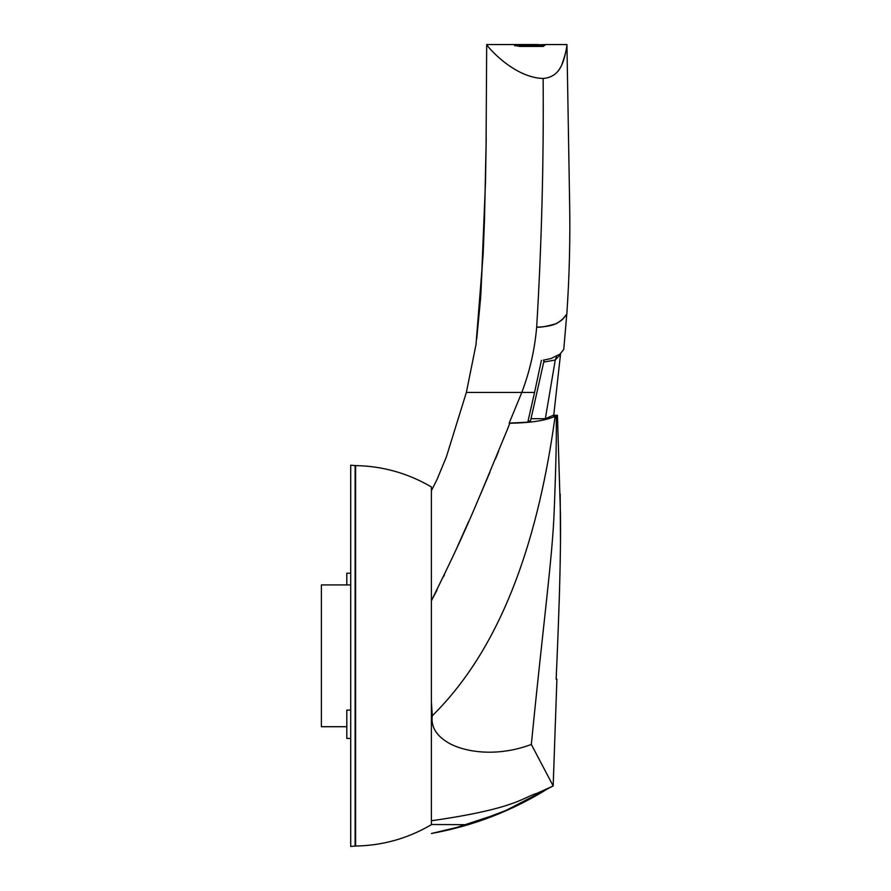 <?xml version="1.0" encoding="UTF-8"?>
<svg xmlns="http://www.w3.org/2000/svg" width="891" height="891" viewBox="0 0 891 891"><rect width="100%" height="100%" fill="white"/><g stroke="black" fill="none" stroke-linecap="round" stroke-linejoin="round"><path stroke-width="1.34" d="M431.389 486.954L431.389 824.509L431.389 486.954C407.989 473.232 382.729 466.104 355.609 465.592L355.609 846.06L355.609 465.592L350.72 465.202L350.72 846.45L355.119 846.06L355.119 465.581M431.389 820.756C517.058 808.582 523.63 796.944 537.05 793.291L549.402 787.7L510.666 808.672L468.232 824.687L431.389 833.497C473.678 825.846 513.016 810.576 549.402 787.7L553.166 785.94L531.337 744.442C497.301 757.227 466.149 752.171 450.2 743.84C436.701 736.489 430.732 727.123 432.291 715.751L431.389 701.818M555.227 359.953C562.277 352.502 562.299 352.502 555.271 359.942L545.337 418.703L553.322 415.284L557.432 415.284L555.126 416.398C545.437 420.251 534.021 422.69 509.797 423.258L506.845 430.765C471.952 514.998 466.828 529.009 431.389 600.746L437.002 590.176M555.126 416.398L554.948 417.545C539.478 529.521 506.099 643.202 432.291 715.751M506.845 430.765L509.808 423.203M443.573 576.7L444.453 574.829M455.98 549.858L468.655 521.469M480.126 495.173L489.961 472.096M495.34 459.221L498.604 451.269M508.104 427.569L507.369 429.429M509.385 424.294L508.616 426.254M467.218 392.441L521.825 392.441L509.151 423.136L509.841 423.147M466.795 525.69L457.851 545.726M509.051 425.185L509.797 423.27M458.186 544.969L466.828 525.612M479.714 496.131L484.971 483.88M495.329 459.244L498.615 451.236M560.194 494.082L560.472 540.625M559.481 592.816L558.223 628.712M556.14 679.22L556.14 679.22C558.857 618.254 561.063 556.151 560.45 513.472L557.432 415.284M556.184 416.075C556.697 432.324 556.029 463.988 554.191 511.066C552.364 558.69 543.51 620.804 531.337 744.442M530.357 421.566L544.223 359.897M528.163 420.574L530.256 421.421L527.795 422.189L534.567 392.441L521.825 392.441C529.777 371.402 534.734 349.64 536.683 327.142C541.639 244.357 543.788 161.471 543.142 78.475C513.361 77.684 486.642 45.731 486.686 44.561C486.642 45.675 513.205 77.617 543.142 78.475C551.173 77.773 556.975 74.053 560.539 67.315C564.649 60.633 567.088 45.519 566.932 44.561C566.943 48.281 565.228 55.042 561.775 64.831C558.312 73.14 552.108 77.684 543.142 78.475M509.151 423.136L527.795 422.189M543.265 360.198L550.983 358.55L559.982 354.117L563.736 349.45M541.383 360.41L534.567 392.441M542.897 46.421L519.976 46.432L515.143 45.541L538.064 45.53L543.465 46.388M514.575 45.708L515.143 45.786M538.331 44.806L544.791 44.606L544.835 45.497L543.465 45.564L537.574 44.661L514.541 44.561L538.353 44.561M544.835 45.497L544.791 44.606L544.769 45.53M514.541 44.561L515.109 44.561M431.389 833.497L468.243 824.687L431.389 824.509M350.72 710.094L346.811 710.094L346.811 738.45L350.72 738.45M350.72 573.203L346.811 573.203L346.811 584.93M350.72 584.93L321.384 584.93L321.384 726.711L346.811 726.711M321.384 628.545L321.384 598.418M321.384 683.107L321.384 713.223M555.271 359.942L556.519 356.634M543.777 362.08L555.182 360.031M531.014 418.703L545.337 418.703M555.861 323.756L559.804 321.517M562.689 319.067L565.429 315.848M566.821 313.665L563.769 349.406M536.683 327.142C546.339 326.852 553.278 325.46 557.488 322.954C562.054 319.891 564.905 317.229 566.052 314.946L563.992 317.653C562.834 319.513 560.116 321.551 555.85 323.767C546.551 326.451 540.158 327.576 536.683 327.142M538.064 45.53L538.053 46.432M538.621 46.432L538.632 45.564M544.546 44.617L544.535 45.564M450.879 829.398L501.845 812.57L553.166 785.94L556.897 679.22M514.307 44.561L486.686 44.561L486.041 151.236L484.448 221.046L483.167 254.035L476.006 344.55L466.361 392.441L446.346 456.96L437.047 479.436L431.389 490.718M543.543 360.131L550.983 358.55M485.517 181.374L480.928 293.462L476.718 338.992L480.583 298.273L484.459 220.634L486.219 138.138L485.517 181.374M544.802 44.561L566.932 44.561L569.616 202.068C570.307 239.289 569.394 276.466 566.854 313.599M449.354 829.766L450.523 829.488M431.389 824.687C407.989 838.42 382.729 845.537 355.609 846.06L355.119 846.06M468.243 824.687L466.94 825.077M553.656 416.052L560.506 354.351M559.704 354.351L560.539 354.351"/></g></svg>
